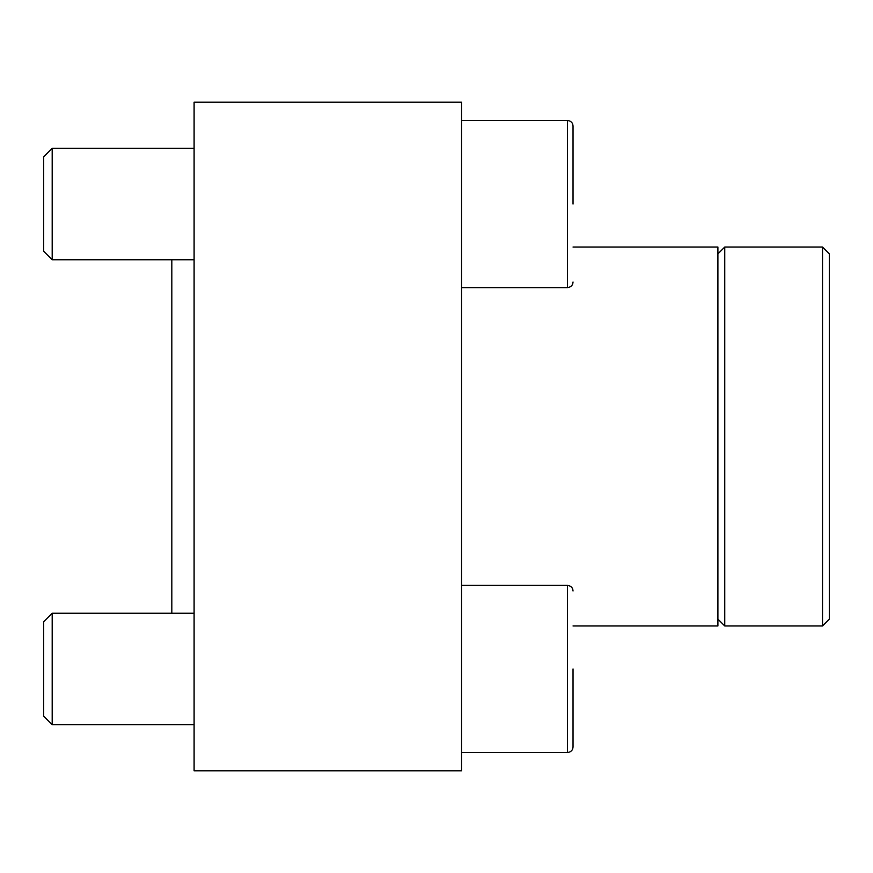 <?xml version="1.0" encoding="UTF-8"?>
<svg xmlns="http://www.w3.org/2000/svg" width="873" height="873" viewBox="0 0 873 873"><rect width="100%" height="100%" fill="white"/><g stroke="black" fill="none" stroke-linecap="round" stroke-linejoin="round"><path stroke-width="1.31" d="M461.577 102.163L461.577 770.837L194.101 770.837L194.101 102.163L461.577 102.163M171.817 613.25L171.817 259.75M822.508 247.037L829.35 253.879L829.35 619.121L822.508 625.963L822.508 247.037L724.743 247.037L724.743 625.963L717.901 619.121M573.026 625.963L717.901 625.963L717.901 247.037L573.026 247.037M43.65 716.155L43.65 621.794L52.194 613.25L52.194 724.699L43.65 716.155M573.026 668.969L573.026 746.982L573.026 668.969M43.65 251.206L43.65 156.845L52.194 148.301L52.194 259.75L43.65 251.206M573.026 204.031L573.026 126.018L573.026 204.031M461.577 752.559L567.45 752.559C570.953 752.1 572.819 750.245 573.026 746.982C572.819 750.245 570.953 752.1 567.45 752.559L567.45 585.39C570.953 585.848 572.819 587.704 573.026 590.966M573.026 282.034C572.819 285.296 570.953 287.152 567.45 287.61L567.45 120.441C570.953 120.9 572.819 122.755 573.026 126.018C572.819 122.755 570.953 120.9 567.45 120.441L461.577 120.441M717.901 253.879L724.743 247.037M822.508 625.963L724.743 625.963M194.101 613.25L52.194 613.25M194.101 724.699L52.194 724.699M567.45 585.39L461.577 585.39M194.101 148.301L52.194 148.301M194.101 259.75L52.194 259.75M567.45 287.61L461.577 287.61"/></g></svg>
